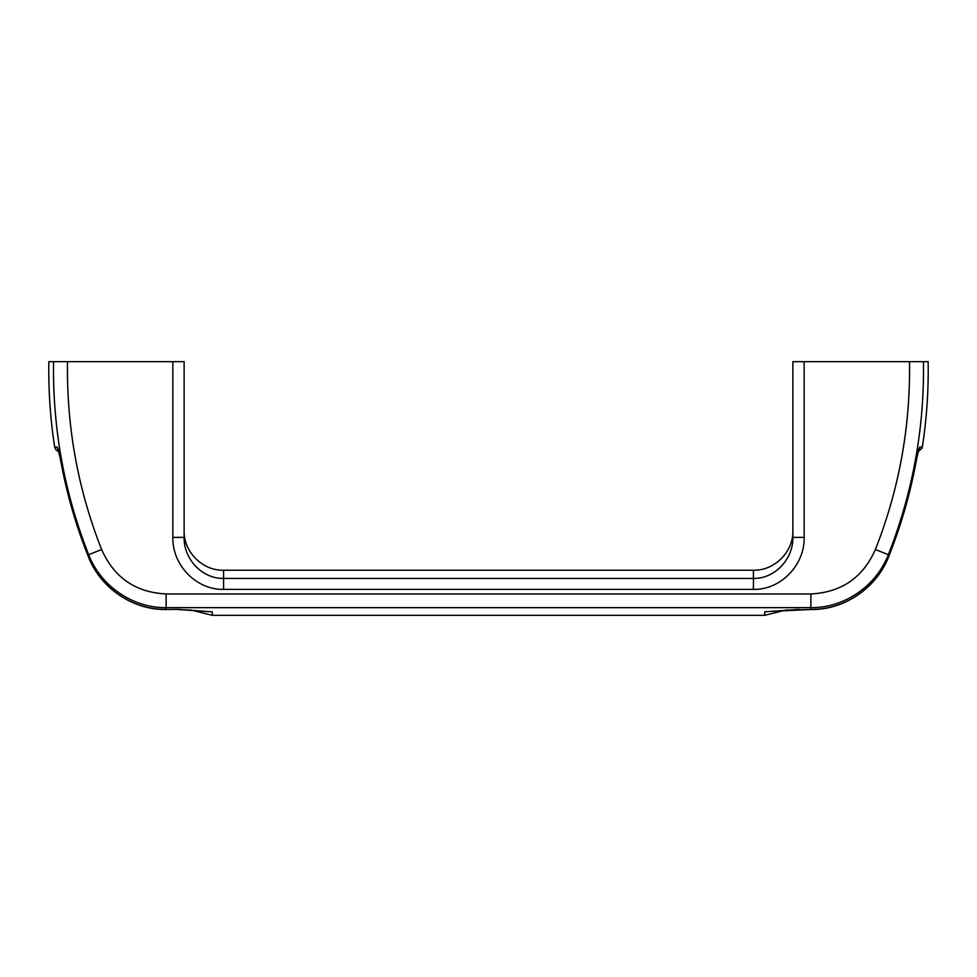 <?xml version="1.0" encoding="UTF-8"?>
<svg xmlns="http://www.w3.org/2000/svg" width="977" height="977" viewBox="0 0 977 977"><rect width="100%" height="100%" fill="white"/><g stroke="black" fill="none" stroke-linecap="round" stroke-linejoin="round"><path stroke-width="1.47" d="M53.527 362.821L53.54 361.673L48.85 361.673C48.386 390.312 50.316 418.779 54.663 447.087L57.069 447.087C57.936 447.771 59.023 451.569 60.342 458.482L60.342 458.482C66.351 492.066 75.669 524.71 88.296 556.389L88.663 554.667C64.299 492.933 52.599 428.598 53.54 361.673L172.856 361.673L172.856 537.387L184.128 537.387C183.591 558.722 201.909 578.836 223.586 578.433L223.586 570.226C202.495 570.776 183.578 551.858 184.128 530.78M184.128 537.387L184.128 361.673L172.856 361.673M804.144 361.673L792.872 361.673L792.872 537.387L804.144 537.387L804.144 361.673L923.46 361.673C924.45 428.317 912.738 492.652 888.337 554.667L888.704 556.389C901.344 524.698 910.662 492.054 916.658 458.482L916.658 458.482C917.965 451.582 919.064 447.784 919.931 447.087L922.337 447.087L922.044 448.199L918.197 451.679M922.337 447.087C926.684 418.779 928.614 390.312 928.15 361.673L923.46 361.673M53.735 386.355L54.028 393.67M888.704 556.389L888.704 556.389C876.54 587.788 844.812 609.733 811.105 609.392L810.873 607.657L166.127 607.657L165.895 609.392C132.139 609.721 100.423 587.727 88.296 556.389L88.296 556.389M810.873 593.955C841.502 592.355 863.009 577.554 875.368 549.538L888.337 554.667C876.308 585.821 844.58 608.024 810.873 607.657L810.873 593.955L166.127 593.955L166.127 607.657C132.64 608.024 100.741 586.005 88.663 554.667L101.632 549.538C114.114 577.627 135.608 592.428 166.127 593.955M798.991 609.392L764.686 611.834L764.686 615.327L785.777 610.088L811.105 609.514C844.702 609.966 876.796 587.702 888.752 556.414C901.38 524.722 910.698 492.078 916.707 458.494L918.71 449.701M178.009 609.392L165.895 609.514C132.298 609.966 100.204 587.702 88.248 556.414C100.204 587.702 132.298 609.966 165.895 609.514L178.009 609.392L205.915 611.37M67.486 361.673C66.534 426.802 77.916 489.428 101.632 549.538M875.368 549.538C899.084 489.428 910.466 426.802 909.514 361.673M212.314 615.327L191.223 610.088L178.009 609.514L212.314 611.834L212.314 615.327L764.686 615.327M771.085 611.37L811.105 609.514C844.702 609.966 876.796 587.702 888.752 556.414M804.144 537.387C804.828 564.633 781.124 589.949 753.414 589.387L753.414 578.433C775.213 578.824 793.397 558.636 792.872 537.387M918.795 449.701A5.642 5.606 -90 0 0 919.931 447.087M57.069 447.087A5.642 5.606 90 0 0 58.205 449.701M753.414 589.387L223.586 589.387C196.023 589.974 172.16 564.743 172.856 537.387M223.586 589.387L223.586 578.433L753.414 578.433L753.414 570.226C774.505 570.776 793.422 551.858 792.872 530.78M60.281 458.469L58.07 449.359M54.663 447.087L55.811 449.725L58.901 452.058M59.377 453.987L59.719 455.551M59.902 456.454L60.049 457.212M223.586 570.226L753.414 570.226M918.136 451.887L917.403 455.001M917.256 455.636L916.707 458.494M88.248 556.414C75.62 524.722 66.302 492.078 60.293 458.494"/></g></svg>
